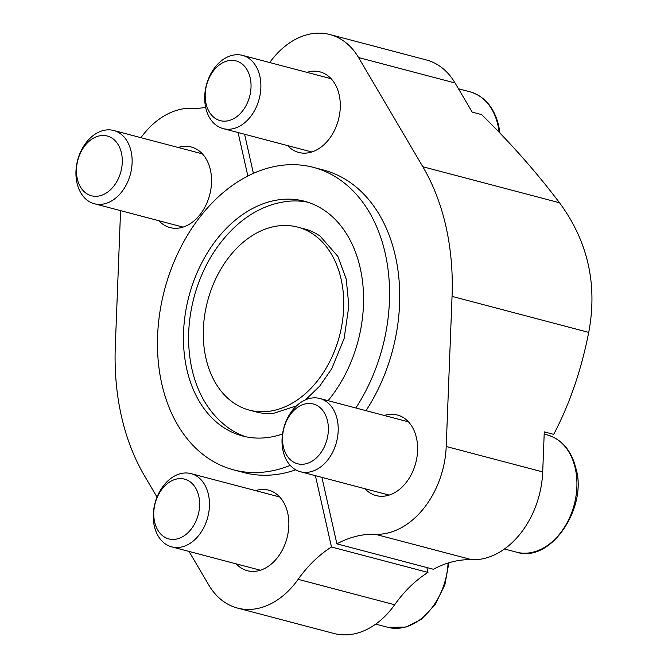 <?xml version="1.0" encoding="UTF-8"?>
<svg xmlns="http://www.w3.org/2000/svg" width="668" height="668" viewBox="0 0 668 668"><rect width="100%" height="100%" fill="white"/><g stroke="black" fill="none" stroke-linecap="round" stroke-linejoin="round"><path stroke-width="1" d="M246.024 436.805A121.392 87.466 104.8 0 1 229.316 428.547C210.395 415.037 197.928 395.197 191.925 369.02C186.798 345.456 187.599 321.158 194.33 296.124C202.73 266.307 217.434 242.192 238.443 223.78C254.057 210.487 270.983 202.955 289.219 201.185A121.392 87.466 104.8 0 1 307.823 202.229M328.08 400.675A121.392 87.466 -75.2 0 0 360.211 268.027A121.392 87.466 -75.2 0 0 304.441 201.235A121.392 87.466 -75.2 0 0 188.935 296.333A121.392 87.466 -75.2 0 0 242.593 436.004A121.392 87.466 -75.2 0 0 282.547 433.983M384.267 415.479A41.666 30.018 104.8 0 1 397.326 415.003A41.666 30.018 104.8 0 1 415.746 462.941A41.666 30.018 104.8 0 1 376.101 495.581A41.666 30.018 104.8 0 1 364.97 488.734M306.946 72.353A41.666 30.018 104.8 0 1 319.997 71.877A41.666 30.018 104.8 0 1 338.417 119.814A41.666 30.018 104.8 0 1 298.771 152.454A41.666 30.018 104.8 0 1 287.641 145.607M321.909 477.386L336.889 543.844A120.19 86.606 104.8 0 1 375.341 534.291A80.294 57.857 104.8 0 0 446.207 446.491L452.044 296.383A227.254 163.743 104.8 0 0 422.827 166.741L358.557 57.557A80.294 57.857 104.8 0 0 329.842 34.519A80.294 57.857 104.8 0 0 269.705 62.541M244.588 134.26L253.389 173.329M355.835 407.989A156.421 112.708 -75.2 0 0 385.227 253.431A156.421 112.708 -75.2 0 0 313.367 167.359L323.529 170.031A156.421 112.708 104.8 0 1 395.389 256.103A156.421 112.708 104.8 0 1 365.997 410.67M255.518 490.621A41.666 30.018 104.8 0 1 268.578 490.145A41.666 30.018 104.8 0 1 286.989 538.074A41.666 30.018 104.8 0 1 247.352 570.714A41.666 30.018 104.8 0 1 236.221 563.867M178.189 147.486A41.666 30.018 104.8 0 1 191.248 147.01A41.666 30.018 104.8 0 1 209.668 194.947A41.666 30.018 104.8 0 1 170.023 227.588A41.666 30.018 104.8 0 1 158.892 220.741M331.478 547L427.979 572.426A120.19 86.606 104.8 0 0 394.663 604.757L298.153 579.331A120.19 86.606 104.8 0 1 331.478 547L315.405 475.674M295.732 469.804A156.421 112.708 104.8 0 1 243.82 472.56L233.666 469.88A156.421 112.708 -75.2 0 0 290.221 465.371M247.861 175.976L238.075 132.548M205.669 107.423A120.19 86.606 104.8 0 1 192.008 108.299A80.294 57.857 104.8 0 0 140.956 137.675M157.03 497.101L144.522 475.85A227.254 163.743 104.8 0 1 115.305 346.208L120.574 210.645M298.153 579.331A80.294 57.857 104.8 0 1 237.507 608.072A80.294 57.857 104.8 0 1 208.792 585.034L189.011 551.434M336.889 543.844L433.39 569.27A120.19 86.606 104.8 0 1 471.85 559.717L375.341 534.291M329.842 34.519L426.351 59.945A80.294 57.857 104.8 0 1 455.058 82.982L472.201 112.099L481.62 114.587C510.653 143.036 536.613 172.427 559.508 202.755C587.957 241.39 597.693 284.61 588.725 332.397C581.218 370.348 569.537 404.34 553.688 434.359L544.27 431.879L542.708 471.917A80.294 57.857 104.8 0 1 471.85 559.717M427.979 572.426L426.885 567.558M394.663 604.757A80.294 57.857 104.8 0 1 334.008 633.498L237.507 608.072M313.367 167.359A156.421 112.708 -75.2 0 0 164.528 289.904A156.421 112.708 -75.2 0 0 233.666 469.88M297.627 227.095A94.647 68.203 -75.2 0 0 207.564 301.243A94.647 68.203 -75.2 0 0 249.406 410.144A94.647 68.203 -75.2 0 0 321.241 375.783A94.647 68.203 -75.2 0 0 341.114 279.174A94.647 68.203 -75.2 0 0 297.627 227.095L304.449 228.89A94.647 68.203 104.8 0 1 320.114 236.105L337.866 256.412L346.241 279.107L348.855 305.894L344.17 338.359L331.787 368.644L319.696 386.129L305.577 399.79M296.517 405.852L273.404 413.383A94.647 68.203 104.8 0 1 256.22 411.939L249.406 410.144M121.442 153.014A30.903 22.269 -75.2 0 0 82.957 148.463A30.903 22.269 -75.2 0 0 93.712 196.2A30.903 22.269 -75.2 0 0 121.442 153.014M131.087 151.335A37.876 27.288 -75.2 0 0 113.694 130.494A37.876 27.288 -75.2 0 0 77.647 160.17A37.876 27.288 -75.2 0 0 94.388 203.748A37.876 27.288 -75.2 0 0 123.137 189.996A37.876 27.288 -75.2 0 0 131.087 151.335M250.191 77.872A30.903 22.269 -75.2 0 0 211.706 73.33A30.903 22.269 -75.2 0 0 222.461 121.058A30.903 22.269 -75.2 0 0 250.191 77.872M259.844 76.202A37.876 27.288 -75.2 0 0 242.442 55.36A37.876 27.288 -75.2 0 0 206.404 85.028A37.876 27.288 -75.2 0 0 223.145 128.607A37.876 27.288 -75.2 0 0 251.886 114.863A37.876 27.288 -75.2 0 0 259.844 76.202M198.763 496.14A30.903 22.269 -75.2 0 0 160.278 491.59A30.903 22.269 -75.2 0 0 171.041 539.327A30.903 22.269 -75.2 0 0 198.763 496.14M208.416 494.462A37.876 27.288 -75.2 0 0 191.015 473.62A37.876 27.288 -75.2 0 0 154.976 503.296A37.876 27.288 -75.2 0 0 171.718 546.875A37.876 27.288 -75.2 0 0 200.467 533.122A37.876 27.288 -75.2 0 0 208.416 494.462M327.52 420.999A30.903 22.269 -75.2 0 0 289.035 416.456A30.903 22.269 -75.2 0 0 299.79 464.185A30.903 22.269 -75.2 0 0 327.52 420.999M337.165 419.329A37.876 27.288 -75.2 0 0 319.772 398.487A37.876 27.288 -75.2 0 0 283.733 428.163A37.876 27.288 -75.2 0 0 300.466 471.742A37.876 27.288 -75.2 0 0 329.215 457.989A37.876 27.288 -75.2 0 0 337.165 419.329M588.725 332.397L452.044 296.383M542.708 471.917L446.207 446.491M559.508 202.755L422.827 166.741M455.058 82.982L358.557 57.557M499.121 132.222A60.596 43.662 -75.2 0 0 497.927 125.183A60.596 43.662 -75.2 0 0 470.088 91.833C484.717 96.301 494.262 107.615 498.72 125.776L499.94 133.074M448.896 562.765L444.88 584.759L435.26 604.448L421.299 619.336L405.935 627.068L387.791 627.302A60.596 43.662 -75.2 0 0 448.086 563.015M575.257 468.31A60.596 43.662 -75.2 0 0 547.418 434.968C562.047 439.427 571.591 450.741 576.05 468.903C587.539 507.062 551.242 563.541 516.539 552.169A60.596 43.662 -75.2 0 0 562.531 530.167A60.596 43.662 -75.2 0 0 575.257 468.31M202.379 153.865L113.694 130.494M183.082 227.112L94.388 203.748M331.128 78.724L242.442 55.36M311.831 151.978L223.145 128.607M470.088 91.833L458.473 88.777M279.708 496.992L191.015 473.62M260.403 570.238L171.718 546.875M387.791 627.302L375.733 624.129M408.457 421.85L319.772 398.487M389.16 495.105L300.466 471.742M547.418 434.968L544.178 434.108M516.539 552.169L504.482 548.987"/></g></svg>
